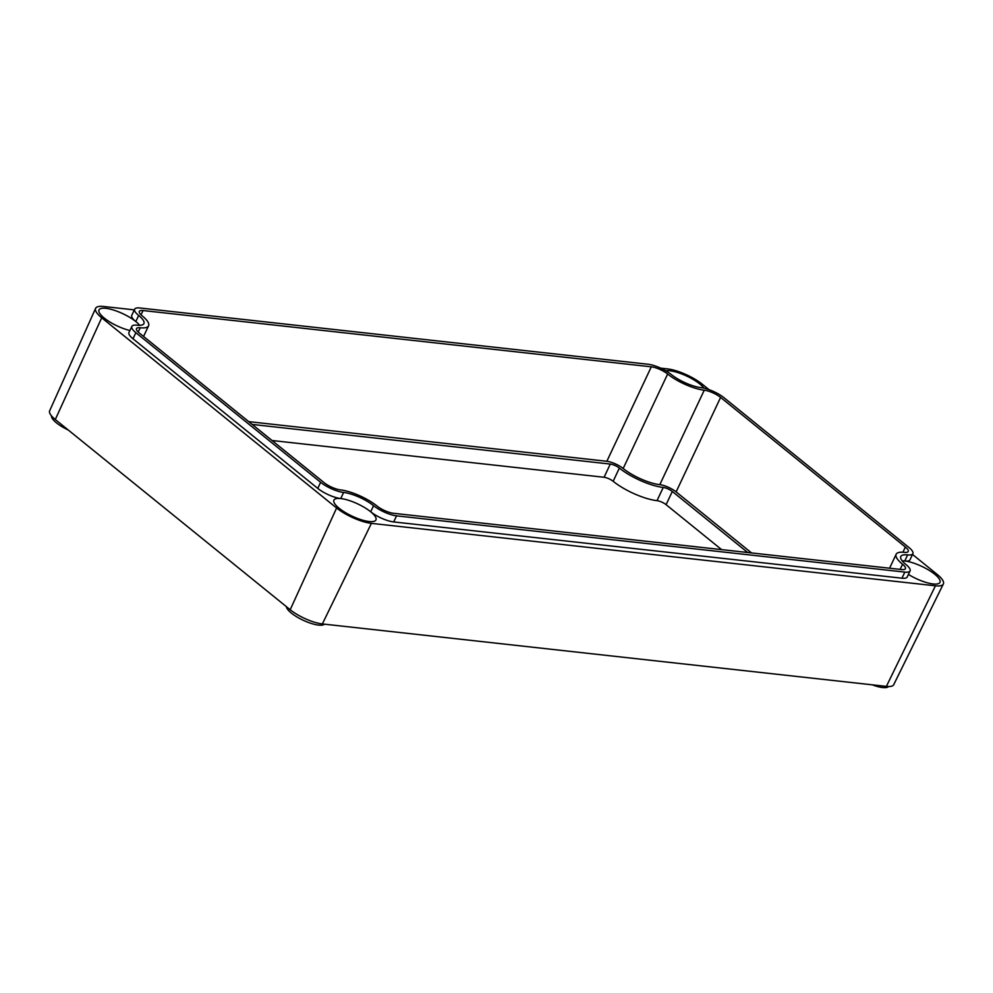 <?xml version="1.0" encoding="UTF-8"?>
<svg xmlns="http://www.w3.org/2000/svg" width="993" height="993" viewBox="0 0 993 993"><rect width="100%" height="100%" fill="white"/><g stroke="black" fill="none" stroke-linecap="round" stroke-linejoin="round"><path stroke-width="1.49" d="M888.536 686.523A21.114 6.119 -154.8 0 1 872.251 684.822M324.438 624.175A21.114 6.119 -154.8 0 1 310.412 623.157A21.114 6.119 -154.8 0 1 291.359 613.078A21.114 6.119 -154.8 0 1 286.418 606.686M68.244 430.006A21.114 6.119 -154.8 0 1 56.452 422.857A21.114 6.119 -154.8 0 1 51.537 415.943M134.651 309.208A17.824 5.164 25.2 0 0 138.672 315.464A23.224 6.728 -154.8 0 1 143.911 323.606A23.224 6.728 -154.8 0 1 137.071 325.195A17.824 5.164 25.2 0 0 131.833 326.424A17.824 5.164 25.2 0 0 135.855 332.68L320.627 482.3A17.824 5.164 25.2 0 0 343.615 492.454A23.224 6.728 -154.8 0 1 373.567 505.685A17.824 5.164 25.2 0 0 396.567 515.839L904.822 572.105A17.824 5.164 25.2 0 0 910.072 570.888A17.824 5.164 25.2 0 0 906.05 564.632A23.224 6.728 -154.8 0 1 900.812 556.49A23.224 6.728 -154.8 0 1 907.639 554.901A17.824 5.164 25.2 0 0 912.89 553.672A17.824 5.164 25.2 0 0 908.868 547.428L724.096 397.796A17.824 5.164 25.2 0 0 701.095 387.642A23.224 6.728 -154.8 0 1 671.144 374.411A17.824 5.164 25.2 0 0 648.156 364.257L139.889 307.991A17.824 5.164 25.2 0 0 134.651 309.208L131.771 315.302A17.824 5.164 25.2 0 0 135.805 321.558A23.224 6.728 25.2 0 0 113.761 310.114A23.224 6.728 25.2 0 0 99.002 309.94A23.224 6.728 25.2 0 0 104.253 318.07A23.224 6.728 25.2 0 0 129.897 330.52M131.833 326.424L128.966 332.518A17.824 5.164 25.2 0 0 132.988 338.774L317.76 488.395A17.824 5.164 25.2 0 0 340.748 498.548A23.224 6.728 25.2 0 0 333.909 500.162A23.224 6.728 25.2 0 0 339.159 508.279A23.224 6.728 25.2 0 0 361.142 519.711A23.224 6.728 25.2 0 0 375.937 519.935A23.224 6.728 25.2 0 0 370.699 511.78A17.824 5.164 25.2 0 0 393.7 521.933L901.954 578.199A17.824 5.164 25.2 0 0 907.205 576.983L910.072 570.888M908.409 574.413A23.224 6.728 25.2 0 0 939.961 582.382A23.224 6.728 25.2 0 0 934.723 574.227A23.224 6.728 25.2 0 0 904.772 560.995A17.824 5.164 25.2 0 0 910.022 559.767L912.89 553.672M703.963 388.139A23.224 6.728 25.2 0 0 699.829 384.006A23.224 6.728 25.2 0 0 665.782 370.786M721.613 549.625L666.092 504.667A7.038 2.036 25.2 0 0 657.018 500.658A34.023 9.856 -154.8 0 1 613.153 481.282A7.038 2.036 25.2 0 0 604.067 477.273L272.057 440.52M134.328 309.878L103.557 306.477A26.985 7.82 25.2 0 0 95.601 308.364L49.65 410.817A24.937 7.224 25.2 0 0 55.298 419.518L290.192 609.739A24.937 7.224 25.2 0 0 322.353 623.939L886.377 686.386A24.937 7.224 25.2 0 0 893.7 684.711L943.35 583.996A26.985 7.82 25.2 0 0 937.28 574.5L912.517 554.454M708.965 389.616L702.374 384.291A26.985 7.82 25.2 0 0 667.581 368.912L660.717 368.155M95.601 308.364A26.985 7.82 25.2 0 0 101.708 317.785L336.602 508.006A26.985 7.82 25.2 0 0 371.407 523.373L935.431 585.808A26.985 7.82 25.2 0 0 943.35 583.996M667.644 374.026A12.673 3.674 25.2 0 0 651.309 366.814L143.042 310.536A12.673 3.674 25.2 0 0 139.318 311.405A12.673 3.674 25.2 0 0 142.173 315.848A28.387 8.229 -154.8 0 1 148.578 325.803A28.387 8.229 -154.8 0 1 140.224 327.752A12.673 3.674 25.2 0 0 136.5 328.621A12.673 3.674 25.2 0 0 139.355 333.065L324.128 482.685A12.673 3.674 25.2 0 0 340.462 489.897A28.387 8.229 -154.8 0 1 377.079 506.07A12.673 3.674 25.2 0 0 393.414 513.282L901.681 569.56A12.673 3.674 25.2 0 0 905.405 568.691A12.673 3.674 25.2 0 0 902.55 564.247A28.387 8.229 -154.8 0 1 896.133 554.293A28.387 8.229 -154.8 0 1 904.486 552.344A12.673 3.674 25.2 0 0 908.223 551.475A12.673 3.674 25.2 0 0 905.368 547.031L720.595 397.411A12.673 3.674 25.2 0 0 704.248 390.199A28.387 8.229 -154.8 0 1 667.644 374.026L623.182 468.497A28.387 8.229 25.2 0 0 659.799 484.671A12.673 3.674 -154.8 0 1 676.134 491.883L751.527 552.927M248.746 421.64L606.847 461.286A12.673 3.674 -154.8 0 1 623.182 468.497M747.704 552.505L672.311 491.461A7.038 2.036 25.2 0 0 663.237 487.451A34.023 9.856 -154.8 0 1 619.359 468.075A7.038 2.036 25.2 0 0 610.285 464.066L252.172 424.421M138.672 315.464L135.805 321.558A23.224 6.728 -154.8 0 1 139.653 325.332M373.567 505.685L370.699 511.78A23.224 6.728 25.2 0 0 340.748 498.548L343.615 492.454M886.377 686.386L935.431 585.808M322.353 623.939L371.407 523.373M290.192 609.739L336.602 508.006M55.298 419.518L101.708 317.785M907.639 554.901L904.772 560.995A23.224 6.728 25.2 0 0 902.19 560.871M135.855 332.68L132.988 338.774M320.627 482.3L317.76 488.395M396.567 515.839L393.7 521.933M904.822 572.105L901.954 578.199M651.309 366.814L606.847 461.286M143.042 310.536L141.018 314.831M140.224 327.752L138.201 332.047M902.55 564.247L900.13 569.386M905.368 547.031L902.922 552.22M720.595 397.411L676.134 491.883M704.248 390.199L659.799 484.671M613.153 481.282L619.359 468.075M604.067 477.273L610.285 464.066M657.018 500.658L663.237 487.451M666.092 504.667L672.311 491.461M148.578 325.803L143.563 336.466M896.133 554.293L889.579 568.219"/></g></svg>
